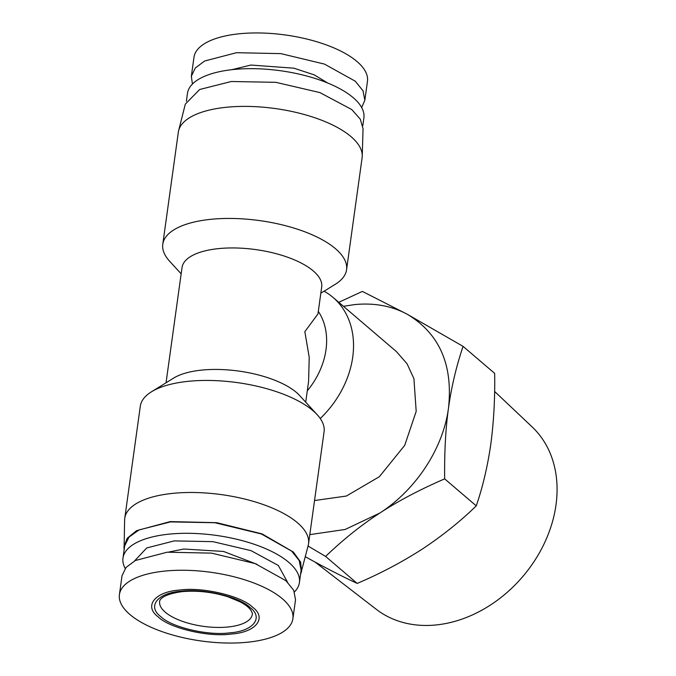 <?xml version="1.0" encoding="UTF-8"?>
<svg xmlns="http://www.w3.org/2000/svg" width="676" height="676" viewBox="0 0 676 676"><rect width="100%" height="100%" fill="white"/><g stroke="black" fill="none" stroke-linecap="round" stroke-linejoin="round"><path stroke-width="1.01" d="M315.075 562.086L376.304 609.321A120.049 93.727 -49.5 0 0 436.299 624.937A120.049 93.727 -49.5 0 0 543.808 544.442A120.049 93.727 -49.5 0 0 532.164 426.936L494.604 391.446M338.769 302.316L362.37 291.415L407.358 314.315L463.052 346.357L494.655 373.363C495.077 397.885 493.801 421.494 490.81 444.191C487.54 466.634 482.689 487.193 476.267 505.868C460.28 521.433 442.222 535.882 422.086 549.216C401.662 562.305 380.03 573.713 357.198 583.422C344.211 577.397 329.212 569.767 312.211 560.522L305.366 556.762M343.442 306.312L354.554 304.597C374.141 302.671 391.742 305.907 407.358 314.315C439.425 333.598 453.148 364.837 448.501 408.034C445.628 428.474 444.352 452.083 444.664 478.862C419.762 489.652 398.139 501.051 379.777 513.067C361.347 525.015 343.29 539.465 325.595 556.416L357.198 583.422M320.846 293.13L324.074 291.195A89.063 69.535 130.5 0 1 333.023 297.406A89.063 69.535 130.5 0 1 352.728 357.131A89.063 69.535 130.5 0 1 320.255 418.512M333.023 297.406L396.482 351.638L407.053 363.772L413.915 378.644L416.188 411.363L404.713 445.357L379.354 476.707L346.382 496.04L314.543 500.536M181.084 591.263C202.606 588.162 239.456 596.815 250.002 607.462C263.953 617.754 253.12 631.316 229.739 632.837C208.208 635.939 171.358 627.286 160.812 616.639C146.861 606.347 157.694 592.784 181.084 591.263M166.042 382.785L182.03 267.561A70.507 27.927 7.9 0 1 218.373 248.633A70.507 27.927 7.9 0 1 289.201 257.801A70.507 27.927 7.9 0 1 321.7 286.937L317.957 313.943L304.834 331.679L309.219 357.283L308.594 381.433L305.713 402.169M324.091 291.204L335.397 284.207A92.773 36.749 -172.1 0 0 346.568 269.749A92.773 36.749 -172.1 0 0 303.803 231.412A92.773 36.749 -172.1 0 0 210.608 219.345A92.773 36.749 -172.1 0 0 162.781 244.247A92.773 36.749 -172.1 0 0 169.591 261.198L181.16 273.831M124.063 550.332L124.621 519.878A92.773 36.749 7.9 0 1 124.756 518.298A92.773 36.749 7.9 0 1 172.574 493.387A92.773 36.749 7.9 0 1 265.778 505.462A92.773 36.749 7.9 0 1 308.535 543.8A92.773 36.749 7.9 0 1 308.231 545.363L300.49 574.803M124.756 518.298L140.304 406.251A92.773 36.749 7.9 0 1 151.475 391.793A92.773 36.749 7.9 0 1 188.122 381.34A92.773 36.749 7.9 0 1 317.272 414.802A92.773 36.749 7.9 0 1 324.083 431.753L308.535 543.8M317.272 414.802L299.662 395.561A70.507 27.927 -172.1 0 0 201.516 370.127A70.507 27.927 -172.1 0 0 173.656 378.078L151.475 391.793M318.311 311.399A70.507 55.043 130.5 0 1 325.993 349.754A70.507 55.043 130.5 0 1 307.284 390.829M346.568 269.749L362.116 157.702A92.773 36.749 -172.1 0 0 362.243 156.122A92.773 36.749 -172.1 0 0 226.156 107.29A92.773 36.749 -172.1 0 0 178.633 130.637A92.773 36.749 -172.1 0 0 178.329 132.2L162.781 244.247M192.423 84.061L191.35 76.211L193.97 57.316A87.576 34.687 7.9 0 1 239.11 33.8A87.576 34.687 7.9 0 1 327.091 45.191A87.576 34.687 7.9 0 1 367.457 81.39L364.837 100.285L361.66 107.552M231.141 634.046C255.824 632.474 267.366 618.033 252.587 607.192C241.552 595.978 202.318 586.751 179.672 590.055C154.99 591.618 143.447 606.068 158.226 616.909C169.262 628.122 208.495 637.35 231.141 634.046M247.762 642.2A87.576 34.687 -172.1 0 0 292.902 618.684A87.576 34.687 -172.1 0 0 252.537 582.492A87.576 34.687 -172.1 0 0 164.555 571.102A87.576 34.687 -172.1 0 0 119.415 594.61A87.576 34.687 -172.1 0 0 159.781 630.809A87.576 34.687 -172.1 0 0 247.762 642.2M123.826 547.239L127.206 538.257L136.569 530.66L170.242 521.593L216.7 522.675L262.077 533.888L293.35 552.03L300.651 562.111L301.555 571.904M362.243 156.122L363.046 128.761L360.316 119.204L351.774 109.563L319.892 92.587L275.85 82.32L231.31 81.5L199.69 89.494L185.317 104.096L178.633 130.637M191.35 76.211L195.33 67.963L204.634 61.017L236.49 52.703L280.861 53.624L324.472 64.093L355.297 81.221L363.046 90.846L364.829 100.285M292.902 618.684L295.522 599.789L293.73 590.342L285.982 580.718L255.156 563.59L211.554 553.129L167.175 552.199L135.327 560.514L126.023 567.46L122.043 575.715M125.204 568.448A89.063 35.279 7.9 0 1 122.981 558.08A89.063 35.279 7.9 0 1 168.89 534.167A89.063 35.279 7.9 0 1 258.367 545.752A89.063 35.279 7.9 0 1 299.417 582.56A89.063 35.279 7.9 0 1 294.449 591.939M122.981 558.08L124.688 545.811L129.006 537.116L139.053 529.916L170.597 521.897L214.926 522.734L261.401 533.981L291.66 551.126L299.198 560.497L301.116 570.29L299.417 582.56M362.809 125.668L363.891 117.92A89.063 35.279 -172.1 0 0 322.841 81.112A89.063 35.279 -172.1 0 0 233.364 69.527A89.063 35.279 -172.1 0 0 187.455 93.44L186.382 101.197M231.75 69.704L250.94 65.048L293.95 68.192L314.222 74.875L327.733 83.021M256.956 564.274L223.528 551.447L183.787 549.03L168.814 552.038M134.608 560.894L146.684 547.966L174.264 540.893L212.915 541.653L251.033 550.644L278.335 565.466L287.461 582.104M476.267 505.868L444.664 478.862M463.052 346.357C456.156 366.975 451.315 387.534 448.501 408.034C443.27 448.23 416.053 489.813 379.777 513.067L345.123 529.477L309.811 534.623M325.595 556.416L308.062 546.047M228.184 626.982A46.754 18.522 7.9 0 1 181.21 620.898A46.754 18.522 7.9 0 1 159.654 601.572C159.477 601.589 159.088 594.863 182.097 591.644C197.392 590.292 212.779 592.049 228.268 596.908L240.284 601.919C245.371 604.699 248.819 607.344 250.619 609.853C252.173 612.405 252.731 613.926 252.283 614.425A46.754 18.522 7.9 0 1 228.184 626.982M119.415 594.61L122.035 575.715"/></g></svg>
